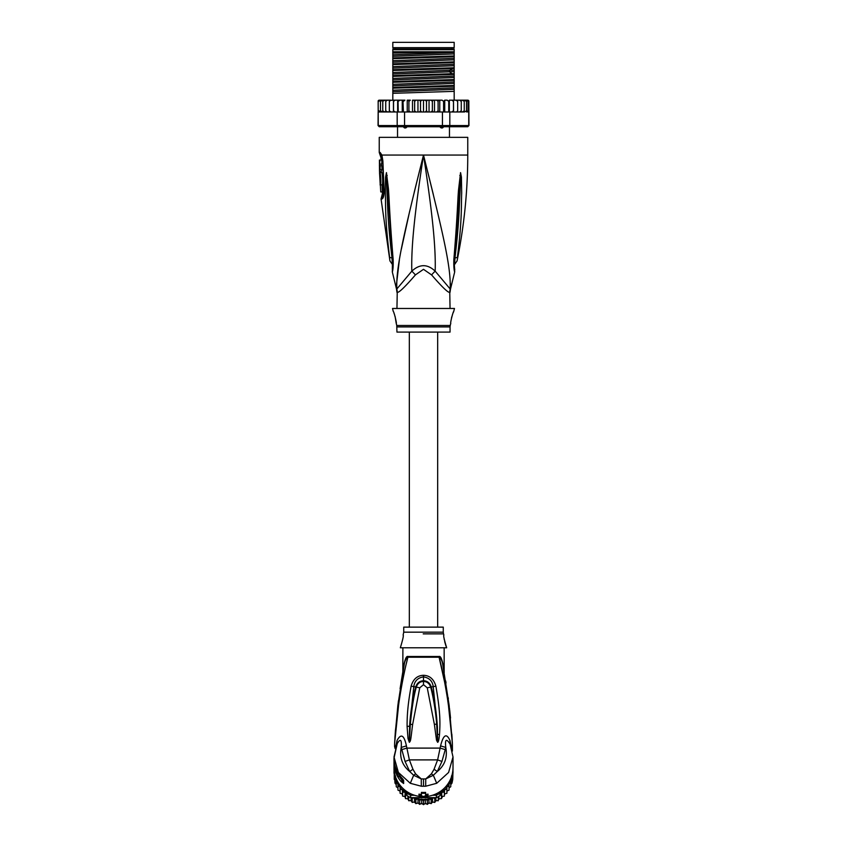 <?xml version="1.0" encoding="UTF-8"?>
<svg xmlns="http://www.w3.org/2000/svg" width="847" height="847" viewBox="0 0 847 847"><rect width="100%" height="100%" fill="white"/><g stroke="black" fill="none" stroke-linecap="round" stroke-linejoin="round"><path stroke-width="1.27" d="M392.817 42.35L454.183 42.35L454.183 47.665L392.817 47.665L392.817 42.35M407.82 126.309L405.829 127.918L404.474 127.918L402.812 126.309M444.188 126.309L442.526 127.918L441.171 127.918L439.18 126.309M405.829 127.918L404.474 127.918M442.526 127.918L441.171 127.918M450.053 308.477L449.757 292.31A11.805 11.667 -90 0 1 450.138 289.314C451.239 268.245 443.69 235.921 423.5 155.054C403.31 235.932 395.771 268.224 396.862 289.314A11.805 11.667 -90 0 1 397.243 292.31L396.947 308.477M449.757 292.31C448.317 293.02 442.261 287.218 431.589 274.915L423.5 269.325L415.443 274.873M397.127 290.616A11.805 11.667 90 0 1 397.243 292.31C398.725 292.988 404.781 287.186 415.411 274.915A11.805 2.657 -133.7 0 0 411.822 271.167L396.565 289.314L392.309 271.908L392.479 267.514M379.244 152.449L380.123 152.449A5.897 5.781 89.9 0 0 381.288 155.996L380.43 155.996L379.244 152.449L379.244 137.352L467.756 137.352L467.756 155.054C467.745 190.691 464.188 225.98 457.062 260.897L454.341 264.846M380.123 152.449L381.902 155.054L382.876 160.994L384.125 190.363C384.146 195.424 383.437 198.304 381.986 198.992L381.065 198.992L389.938 260.897L392.659 264.846M381.584 156.187L381.288 155.996A2.954 2.89 90 0 1 381.87 157.754L382.082 157.902M396.724 287.885L396.618 283.438M396.629 283.322L399.371 259.902M401.351 249.198L409.683 211.168M414.183 192.47L420.694 166.224M388.307 247.43L388.667 250.437M392.712 258.324L392.002 257.848C392.479 263.904 392.606 268.912 392.002 257.848A5.897 1.588 -8.9 0 1 389.578 257.181C390.086 262.009 390.086 262.009 389.578 257.181C384.538 216.207 385.872 203.566 385.311 192.968L385.576 177.15L386.433 172.629L388.381 188.394C389.292 198.685 389.271 211.634 392.976 257.488L393.146 259.288C393.336 265.566 393.061 269.77 392.309 271.908C392.987 270.468 393.262 266.254 393.146 259.288A5.897 1.313 173.7 0 1 392.468 258.769L392.341 269.177M392.002 257.848C387.153 216.472 387.831 203.841 387.005 193.19L386.433 172.936A5.897 4.097 139.5 0 1 386.507 172.682M385.576 177.15A5.897 1.016 3 0 0 386.423 177.383L386.412 172.894A5.897 4.87 109.1 0 1 386.433 172.629M387.206 175.435A5.897 0.741 172.4 0 0 386.677 175.636L392.468 258.769M392.976 257.488A5.897 1.292 173.9 0 1 392.267 256.969M427.746 171.994L433.293 194.387M450.382 283.459L450.286 287.609M454.659 269.177L454.775 269.791C454.701 270.129 453.939 262.263 454.532 258.769L454.532 258.769A5.897 1.313 6.3 0 1 453.854 259.288C453.632 265.302 453.907 269.484 454.68 271.845C454.056 270.828 453.78 266.646 453.854 259.288L454.024 257.488C457.528 214.587 457.613 200.686 458.502 190.173L460.567 172.629L461.424 177.15L461.689 193.137C461.149 204.085 462.346 217.573 457.422 257.181C456.914 261.988 456.914 261.988 457.422 257.181A5.897 1.588 -171.1 0 1 454.998 257.848C454.521 263.862 454.394 268.87 454.998 257.837C459.72 217.859 459.169 204.349 459.985 193.37L460.577 177.383A5.897 1.016 177 0 0 461.424 177.15M454.024 257.488A5.897 1.292 6.1 0 0 454.733 256.969L460.588 172.894A5.897 4.87 70.9 0 0 460.567 172.629M459.794 175.435A5.897 0.741 7.6 0 1 460.323 175.636L460.567 172.936A5.897 4.097 40.5 0 0 460.493 172.682M450.053 292.31L450.445 289.314L435.178 271.167C435.845 248.107 432.817 215.974 423.5 155.054C414.183 216.006 411.155 248.097 411.822 271.167C419.667 263.872 427.449 263.872 435.178 271.167A11.805 2.657 -46.3 0 0 431.589 274.915L431.557 274.873M396.947 326.91L450.053 326.91L450.053 332.088L396.947 332.088L396.767 325.481L450.233 325.481L450.795 323.236C449.979 323.702 453.219 311.04 453.738 311.431L454.479 308.477L392.521 308.477L393.262 311.431C394.035 311.632 397.052 324.263 396.205 323.236L395.115 316.482M453.738 311.431L453.134 312.861M452.711 313.951L452.277 315.211M451.843 316.619L451.472 318.07M394.691 315.105L394.014 313.242M383.585 193.264L382.421 193.54L381.065 198.992M380.038 164.022L381.849 164.022L381.796 160.072L379.414 160.072L379.498 171.581L379.488 169.813L380.176 169.813L380.081 165.8L379.392 165.8L379.985 160.072M381.161 165.8L381.235 164.022M380.176 169.813L381.976 169.813L381.881 165.8L380.081 165.8M379.541 171.581L381.309 171.581L381.256 169.813M382.421 193.54L382.008 184.858C383.183 185.228 382.569 172.079 381.446 172.46L381.277 171.581M382.304 191.941L380.758 191.941L380.314 184.858M379.954 177.775L379.932 177.129M381.446 172.46L379.53 172.46L380.229 184.858C381.351 185.207 380.748 172.132 379.668 172.46L380.621 172.46M382.008 184.858L380.081 184.858M383.225 195.054L381.965 195.339M392.817 53.075L392.817 49.729L454.183 49.729L454.183 55.955L392.817 57.924L392.817 53.075L454.183 51.794M392.817 51.794L453.293 51.794M467.756 100.179L468.836 100.888A1.175 1.175 90 0 0 467.756 100.179L464.527 100.179L466.528 101.354L466.528 100.211L466.528 111.942L466.528 110.798L464.527 111.984L464.251 110.798L462.356 111.984L461.276 111.984L461.276 110.798L459.519 111.984L457.666 111.984L457.666 110.798L456.755 111.868M468.063 111.762L468.74 111.984L468.74 125.557L467.756 126.732L468.942 125.557L468.836 101.354L468.063 100.401L468.063 111.762L468.063 110.798L466.528 111.942M379.244 100.179A1.175 1.175 90 0 0 378.164 100.888L382.473 100.179L379.244 100.179M395.411 111.984L393.506 111.984L397.19 111.984L397.19 125.557L378.26 125.557L378.164 101.354L380.335 100.232M468.942 125.557L467.586 126.732L379.244 126.732L378.058 125.557L378.164 111.984M378.26 125.557L379.414 126.732L378.058 125.557M468.74 125.557L449.81 125.557L448.921 126.732M442.43 111.984L442.43 125.557L404.57 125.557L404.57 111.984L436.692 111.984L438.1 110.798L438.757 111.984L449.81 111.984L449.81 125.557L442.43 125.557L442.166 126.732M404.834 126.732L404.57 125.557L397.19 125.557L398.079 126.732M397.19 111.984L404.57 111.984M378.26 111.984L393.146 111.984L378.715 111.656M395.147 111.984L393.537 110.798L393.146 111.984M378.937 100.401L378.937 101.354M429.048 100.179L429.048 111.984L427.481 111.984L426.475 110.798L426.475 101.354L425.31 100.179L442.092 100.179L443.595 101.354L444.739 100.179L444.739 111.984M442.092 100.179L439.762 100.179L439.762 111.984M443.595 111.984L443.595 101.354M447.174 100.179L444.739 100.179L447.174 100.179L448.741 101.354L449.365 100.179L449.365 111.984M448.741 111.984L448.741 101.354M449.81 111.984L451.853 111.984L453.463 110.798L453.494 100.179L453.547 111.984M449.365 100.179L451.853 100.179L453.463 101.354L453.494 100.179L451.853 100.179L453.494 100.179M451.589 111.984L453.526 111.984L453.463 110.798L453.494 111.984L457.666 111.984L457.666 100.179L459.519 100.179L461.276 101.354L461.276 100.179L461.276 111.984L459.519 111.984M456.046 100.179L457.666 101.354L457.666 100.179L453.547 100.179M457.666 110.798L457.666 101.354M459.572 111.984L461.276 110.798L461.276 101.354M459.519 100.179L462.356 100.179L464.251 101.354L464.251 100.179L464.251 111.984L462.356 111.984M464.251 110.798L464.251 101.354M462.356 100.179L464.527 100.179M466.528 110.798L466.528 101.354M466.528 100.211L468.063 101.354L468.063 100.401M468.063 110.798L468.063 101.354M426.475 110.798L425.31 111.984L423.5 111.984L423.5 100.179L419.519 100.179L420.525 101.354L421.69 100.179L413.802 100.179L415.941 100.179L414.638 101.354L413.802 100.179L412.5 100.179L412.5 111.984M408.9 101.354L410.308 100.179L408.243 100.179L408.9 101.354L408.9 110.798L408.138 111.984M403.405 101.354L404.908 100.179L402.95 100.179L403.405 111.984M398.259 101.354L399.826 100.179L398.016 100.179L398.259 111.984M393.537 110.798L393.537 101.354L395.147 100.179L393.506 100.179L393.537 101.354L393.506 100.179L390.012 100.401M389.334 101.354L390.954 100.179L389.334 100.179L389.334 111.984L389.334 100.179L387.481 100.179L385.724 101.354L385.724 100.179L387.481 100.179M382.473 111.984L380.472 110.798L380.472 111.942L380.472 100.211L380.472 101.354L382.749 100.179L382.749 101.354L384.644 100.179L382.749 100.179L385.724 100.179L385.724 111.984L385.724 110.798L387.481 111.984L385.724 110.798L385.724 101.354M426.475 101.354L427.481 100.179L433.198 100.179L432.362 101.354L431.059 100.179M436.692 100.179L438.1 101.354L438.757 100.179L434.5 100.179L434.5 111.984M394.882 100.2L394.204 100.401M393.537 101.354L393.506 100.179M382.802 101.089L382.749 111.984L382.749 100.179M461.17 100.179L459.572 100.179M419.519 100.179L417.952 100.179L417.952 111.984L412.669 111.984M423.5 111.984L421.69 111.984L420.525 110.798L419.519 111.984L417.952 111.984M420.525 110.798L420.525 101.354M425.31 100.179L423.5 100.179L425.31 100.179M429.048 111.984L431.059 111.984L432.362 110.798L432.362 101.354M434.331 111.984L433.198 111.984L432.362 110.798M434.987 111.984L438.862 111.984M438.1 110.798L438.1 101.354M412.013 111.984L408.243 111.984M433.198 111.984L431.059 111.984M427.481 111.984L425.31 111.984M421.69 111.984L419.519 111.984M453.463 110.798L453.494 111.984L451.853 111.984M453.854 111.984L464.527 111.984M410.308 100.179L407.238 100.179L407.238 111.984M410.308 111.984L408.9 110.798M404.908 100.179L395.147 100.179M402.261 111.984L402.261 100.179L399.826 100.179M417.952 100.179L415.941 100.179M467.216 111.984L468.285 111.656M394.173 111.74L394.882 111.963M389.98 111.74L390.954 111.984L389.334 110.798M415.941 111.984L414.638 110.798L414.638 101.354M414.638 110.798L413.802 111.984M397.635 100.179L397.635 111.984M393.453 100.179L393.453 111.984M384.644 111.984L382.749 110.798M380.472 111.942L378.937 110.798M380.472 110.798L380.472 101.354M454.183 56.707L454.183 58.348L392.817 60.719L392.817 58.676L454.183 56.707L454.183 55.955M454.183 58.348L454.183 61.863L392.817 63.832L392.817 60.719M454.183 62.604L454.183 64.245L392.817 66.617L392.817 64.573L454.183 62.604L454.183 61.863M454.183 64.245L454.183 67.76L392.817 69.729L392.817 66.617M454.183 68.512L454.183 73.657L392.817 75.627L392.817 70.481L452.139 68.607L454.183 68.512L454.183 67.76M392.817 82.275L454.183 80.306L454.183 85.462L392.817 87.432L392.817 76.378L454.183 74.409L454.183 73.657M454.183 74.409L454.183 79.565L392.817 81.534M454.183 80.306L454.183 79.565M454.183 86.214L454.183 91.36L392.817 93.329L392.817 88.183L454.183 86.214L454.183 85.462M454.183 100.179L454.183 91.36M392.817 58.676L392.817 57.924M392.817 64.573L392.817 63.832M392.817 76.378L392.817 75.627M392.817 88.183L392.817 87.432M392.817 70.481L392.817 69.729M392.817 100.179L392.817 93.329M454.183 52.45L392.817 54.811M454.183 70.153L392.817 72.514M454.183 53.922L392.817 56.283M454.183 59.819L392.817 62.191M454.183 65.717L392.817 68.088M454.183 71.624L392.817 73.985M454.183 77.522L392.817 79.893M454.183 83.419L392.817 85.791M454.183 89.327L392.817 91.688M454.183 76.05L392.817 78.422M454.183 81.947L392.817 84.319M454.183 87.855L392.817 90.216M392.817 48.988L454.183 48.988M437.666 627.129L437.666 332.088M409.334 332.088L409.334 627.129M452.997 768.356A29.507 29.052 180 0 1 453.007 769.118L452.753 779.378L452.002 783.104L450.763 784.64L450.763 780.362L452.002 779.198L452.785 771.162M432.457 795.269L436.364 795.269L436.364 797.63A29.507 29.052 180 0 0 440.069 795.524L440.662 794.497L441.456 794.73L441.996 792.231L444.368 792.231L444.569 789.679L446.909 789.372L446.909 786.81L449.048 786.207L449.048 783.687L450.763 782.797L450.763 786.704L449.048 787.985L449.048 790.124L446.909 791.119M400.091 791.119L397.952 790.124L397.952 783.687L397.952 786.207L400.091 786.81L400.091 789.372L402.431 789.679L402.632 792.231L405.004 792.231L402.558 788.049M397.952 787.985L396.237 786.704L396.237 784.64L394.998 783.104L393.993 769.118A29.507 29.052 180 0 1 394.003 768.356M394.247 779.367L394.247 773.989L394.998 776.9L394.998 783.104M423.468 800.68L425.332 799.017L427.354 800.489L428.963 798.552L431.134 799.748L432.499 797.63L413.643 797.63A28.322 27.898 -0 0 0 414.014 797.758L412.214 798.53L412.203 802.437L411.102 800.542L408.741 800.754L407.926 798.732L405.533 798.636L405.014 796.529L402.632 796.138L402.431 793.978L400.091 793.279L400.091 791.49M394.215 771.162L394.077 771.225A29.507 29.052 180 0 1 393.993 769.118M409.45 793.131A28.322 27.898 -0 0 0 410.911 793.904L410.636 795.269L414.543 795.269M405.385 790.516L406.931 793.163L407.82 792.146M406.931 795.524L406.931 793.163A29.507 29.052 -0 0 0 410.636 795.269L410.636 797.63A29.507 29.052 180 0 1 406.931 795.524L406.338 794.497L405.544 794.73L405.533 798.636M453.007 769.118A29.507 29.052 180 0 1 452.923 771.225L452.722 771.575M439.18 792.146L440.069 793.163L441.615 790.516M440.069 795.524L440.069 793.163A29.507 29.052 -0 0 1 436.364 795.269L436.089 793.904A28.322 27.898 -0 0 0 437.55 793.131M395.57 776.148L394.077 773.586L394.279 771.575M394.077 773.586A29.507 29.052 180 0 1 393.993 771.479M453.007 771.479A29.507 29.052 180 0 1 452.923 773.586M394.998 779.198L396.237 780.362L396.237 786.704M396.237 782.797L397.952 783.687M405.014 796.529L405.131 792.707A28.322 27.898 0 0 0 405.427 792.961L405.004 792.231M405.427 792.961L406.338 794.528M405.131 792.707L405.544 794.73M410.636 797.63L413.643 797.63M411.843 797.662L412.214 798.53M414.49 801.918L414.49 797.63L415.866 799.748L418.037 798.552L419.646 800.489L421.668 799.017L423.5 800.743L423.479 804.65L421.668 803.327L419.636 804.396L418.037 802.85L415.888 803.665L414.49 801.918L412.203 802.437M432.552 797.63L432.986 797.758A28.322 27.898 -0 0 0 433.357 797.63L432.499 797.63L432.51 801.918L434.765 802.448L434.786 798.53L435.157 797.63L436.364 797.63M433.357 797.63L435.157 797.662M432.986 797.758L434.786 798.53M441.456 794.73L441.456 798.626L442.505 796.487A28.025 27.602 180 0 1 441.869 797.038L441.573 792.961A28.322 27.898 -0 0 0 441.869 792.707M440.662 794.528L441.573 792.961M444.442 788.049L441.996 792.231M451.43 776.148L452.753 773.989L452.753 777.493M450.763 782.797L450.763 780.362M452.753 775.471L452.753 779.367M449.048 786.207L449.048 790.103M449.048 787.985L449.048 783.687M452.002 779.198L452.002 783.104M452.002 781.125L452.002 776.9M400.091 789.372L400.091 793.279M402.431 793.978L402.431 789.679M402.632 792.231L402.632 796.138M407.926 798.732L407.926 796.159M408.752 796.635L408.741 800.754M411.102 800.542L411.102 797.63M415.866 799.748L415.866 803.644M418.037 802.85L418.037 798.552M419.646 800.489L419.636 804.396M421.668 803.327L421.668 799.017M425.332 799.017L425.332 803.327L423.521 804.65M427.354 800.489L427.364 804.396L425.332 803.327M428.963 798.552L428.963 802.85L427.354 804.385M431.134 799.748L431.134 803.644L428.963 802.85M432.51 801.918L431.134 803.644M435.898 797.63L435.898 800.542L434.786 802.416M438.248 796.635L438.259 800.754L435.898 800.542M439.074 796.159L438.248 800.743M441.467 798.636L439.074 798.732M444.368 792.231L444.368 796.116L441.986 796.529M444.569 789.679L444.368 796.138M446.909 789.372L446.898 793.29L444.569 793.978M446.909 791.49L446.909 793.279M452.383 743.38L448.465 705.562C446.972 694.064 443.087 672.126 439.095 657.219A4.129 3.113 90 0 1 439.042 656.489L440.154 656.912M440.567 745.921C443.373 734.656 446.496 732.856 449.948 740.49L450.085 744.132C446.284 738.15 444.844 739.24 445.787 747.414L440.567 745.921L437.624 759.897L434.056 769.267L437.317 771.49L441.943 761.442L437.624 759.897L409.376 759.897L406.433 745.921L401.213 747.414L405.057 761.442L409.376 759.897L412.944 769.267L415.602 773.862L413.664 775.27L421.266 778.922L415.602 773.862M443.267 632.169L443.267 627.129L403.733 627.129L403.733 632.169L443.267 632.169L443.521 633.863L423.214 633.863M400.335 647.786C402.854 639.443 403.786 635.208 403.119 635.081C403.786 635.239 402.854 639.474 400.335 647.786L446.665 647.786C444.146 639.443 443.214 635.208 443.881 635.081L443.521 633.863M444.029 637.95L444.103 638.522M444.156 638.924L444.283 639.729M444.664 641.603L445.702 645.17M445.713 645.223L446.168 646.494M446.178 646.505L446.665 647.786M395.263 767.763A29.507 29.052 180 0 0 396.28 770.548L398.334 776.667A29.507 29.052 -0 0 1 396.83 773.936L396.28 772.718A29.507 29.052 -0 0 1 395.263 769.923L395.263 769.171A29.507 29.052 -0 0 1 394.914 767.943L394.914 767.297A29.507 29.052 180 0 0 395.263 768.525L395.634 767.763M394.141 763.592L394.141 762.946A29.507 29.052 180 0 1 393.993 760.098L394.755 765.9A29.507 29.052 180 0 1 393.993 759.336L393.993 759.981A29.507 29.052 -0 0 0 394.204 763.465L394.014 761.781A29.507 29.052 -0 0 0 394.141 763.592L394.204 763.592M393.993 759.336A29.507 29.052 180 0 1 394.003 758.774M443.267 667.33L443.013 664.408C444.41 673.291 444.41 673.291 443.013 664.408C441.763 658.532 440.44 655.896 439.042 656.489L407.958 656.489C406.56 655.896 405.237 658.532 403.987 664.408C402.59 673.291 402.59 673.291 403.987 664.408L404.083 665.52M444.061 671.089L444.22 672.454M402.886 647.786L402.844 671.724L400.091 688.738M394.914 767.297L395.475 767.297M398.334 776.667L400.44 776.36M396.28 771.479L397.232 771.479M404.093 665.435L397.836 705.509L394.893 738.309M394.903 738.182L395.051 735.799M395.2 733.576L398.408 700.882M403.024 671.099L402.928 671.65M403.161 670.358L403.32 669.49M412.616 724.534L419.752 687.796L423.5 684.683L427.248 687.796L434.373 724.365L436.66 724.132C435.972 714.265 433.791 698.807 430.689 687.161C429.514 683.55 427.121 681.644 423.5 681.422C419.847 681.644 417.444 683.55 416.311 687.161C413.834 695.652 411.843 708.039 410.329 724.312L409.397 742.067L410.329 724.312L412.616 724.534C410.615 740.532 410.848 740.765 409.345 742.321L408.01 738.584L407.089 726.345C407.058 714.127 408.01 703.476 411.123 686.123L415.708 687.002C413.124 696.478 410.255 713.047 409.63 726.271L413.812 686.483C414.564 680.988 417.793 677.791 423.5 676.88C429.207 677.791 432.436 680.988 433.188 686.483L437.401 726.885L437.603 742.067L436.66 724.132L437.708 738.065M419.752 687.796L415.708 687.002C417.031 683.031 419.625 680.935 423.5 680.723C427.386 680.914 429.98 683 431.292 687.002C433.918 697.483 436.078 707.552 437.401 726.885M409.387 742.046L409.292 738.34L409.387 742.046M409.292 738.351L409.63 726.271L407.089 726.345M394.617 743.37L395.401 730.749L401.594 679.262L404.135 665.191C404.654 661.221 405.904 658.564 407.905 657.219L439.095 657.219C441.096 658.564 442.346 661.221 442.865 665.191L449.143 705.318L452.383 743.274M407.958 656.489L407.958 656.489A4.129 3.113 -90 0 1 407.905 657.219C403.881 672.264 400.112 693.629 398.598 705.117L394.617 743.38M445.691 680.967L446.02 683.031M448.179 697.684L448.349 698.923M449.535 708.695L449.609 709.299M449.704 710.157L450.519 718.055M451.832 734.105L452.192 739.865M402.558 778.838L402.463 779.843A27.739 27.316 -0 0 1 400.07 776.667M407.492 658.818L406.38 663.349M404.887 669.797L403.596 675.906M396.449 722.597L395.803 729.045M395.221 735.535L395.094 737.134M411.123 686.123C413.198 679.103 417.317 675.493 423.5 675.303C429.673 675.493 433.791 679.103 435.877 686.123L427.248 687.796M408.01 738.584L409.292 738.34M395.178 748.663L394.586 746.556L394.935 745.953L395.602 747.319M394.935 745.953L395.496 747.647M405.057 761.442L409.683 771.49L413.664 775.27L410.297 783.295L398.397 772.453L393.993 756.974L397.307 743.306L393.993 758.213A29.507 29.052 -0 0 0 401.118 777.144L403.638 780.278L403.638 783.517L401.118 781.548A29.507 29.052 180 0 1 394.003 762.131L393.993 767.583A29.507 29.052 -0 0 0 423.5 796.646A29.507 29.052 -0 0 0 453.007 767.583L453.007 756.974L448.592 772.464L436.703 783.295L433.336 775.27L431.398 773.862L434.056 769.267M441.943 761.442L445.247 749.637L440.154 748.102L406.846 748.102L401.753 749.637M434.373 724.365L436.523 740.257L437.655 742.321C438.407 742.141 439.021 739.547 439.498 734.561C440.133 723.92 440.736 714.074 435.877 686.123M439.095 657.23L444.739 682.693M445.882 689.045L446.803 694.519M447.767 700.702L448.497 705.763M449.048 709.892L449.503 713.46M449.81 716.001L450.043 718.002M450.424 721.443L450.678 723.783M450.784 724.799L451.282 729.945M451.525 732.655L452.107 739.759M452.182 740.786L452.33 742.808M402.558 779.939L402.748 780.712L402.156 780.235A28.142 27.718 180 0 1 399.509 776.667M412.944 769.267L409.683 771.49C402.177 765.339 399.361 757.324 401.213 747.414C401.817 739.24 400.377 738.15 396.915 744.132L397.052 740.49L395.528 747.52M397.052 740.49C401.002 733.195 404.125 735.005 406.433 745.921M431.398 773.862L425.734 778.922L421.266 778.922L421.319 786.228L410.297 783.295M421.319 786.228L425.681 786.228L425.734 778.922L433.336 775.27L437.317 771.49C444.823 765.339 447.64 757.324 445.787 747.414L445.247 749.637M450.085 744.132L453.007 756.974L450.085 744.132M451.97 749.182L449.948 740.49M423.5 796.487L428.042 795.026A30.386 29.931 180 0 1 425.565 795.291L425.565 793.247A30.386 29.931 180 0 1 421.435 793.247L421.435 795.291A30.386 29.931 180 0 1 418.958 795.026L423.5 796.487M421.435 794.422A29.507 29.052 -0 0 1 418.958 794.147L418.958 795.026M425.565 793.247L425.565 792.369A29.507 29.052 -0 0 1 421.435 792.369L421.435 793.247M425.681 786.228L436.703 783.295M425.565 794.422A29.507 29.052 -0 0 0 428.042 794.147L428.042 795.026M383.31 193.54A2.954 2.89 -90 0 1 382.865 195.339A5.897 5.77 -90 0 0 381.986 198.992M396.947 292.31L396.555 289.314M381.658 156.282L381.806 156.79A5.897 3.706 162.9 0 1 381.902 155.054L467.756 155.054M381.87 157.754L381.023 157.754L381.034 160.072M382.876 160.994L383.268 194.979M454.288 258.324L454.998 257.837M452.139 68.607L449.566 70.449L449.566 71.921L452.139 73.763M445.014 793.883A28.025 27.602 180 0 1 444.537 794.433L445.024 793.883M438.873 799.282L439.657 798.753A28.025 27.602 180 0 1 438.873 799.272M436.501 800.637A28.025 27.602 180 0 1 435.602 801.082L436.523 800.648M433.135 802.109A28.025 27.602 180 0 1 432.129 802.458L433.145 802.12M429.588 803.136A28.025 27.602 180 0 1 428.508 803.348M424.792 803.771L425.935 803.697A28.025 27.602 180 0 1 424.802 803.761M422.198 803.761A28.025 27.602 180 0 1 421.075 803.687L422.208 803.771M418.492 803.348A28.025 27.602 180 0 1 417.412 803.136M414.871 802.458A28.025 27.602 180 0 1 413.865 802.109L414.882 802.469M411.398 801.082A28.025 27.602 180 0 1 410.499 800.637L411.398 801.093M408.127 799.272A28.025 27.602 180 0 1 407.354 798.753L408.127 799.282M405.131 797.038A28.025 27.602 180 0 1 404.506 796.487L405.131 797.048M401.976 793.883L402.473 794.444A28.025 27.602 180 0 1 401.986 793.883M422.05 799.335A28.322 27.898 -0 0 0 424.95 799.335M400.091 787.181A28.322 27.898 -0 0 0 401.944 789.573M395.973 778.033A28.322 27.898 -0 0 0 399.752 786.683M402.473 790.166A28.322 27.898 -0 0 0 404.527 792.189M414.776 798.012A28.322 27.898 0 0 0 417.582 798.753M418.365 798.912A28.322 27.898 -0 0 0 421.245 799.282M425.755 799.282A28.322 27.898 -0 0 0 428.635 798.912M429.418 798.753A28.322 27.898 -0 0 0 432.224 798.012M442.473 792.189A28.322 27.898 0 0 0 444.527 790.166M447.248 786.683A28.322 27.898 -0 0 0 451.028 778.033M445.056 789.573A28.322 27.898 0 0 0 446.909 787.181M400.25 776.127L398.334 776.127M423.5 675.303L423.5 684.683M439.498 734.561L437.677 734.36M401.118 781.548L402.463 779.843M452.414 751.077L452.414 748.102L451.747 748.399M403.638 783.517A2.954 2.901 180 0 1 402.674 781.368L402.674 778.975M403.638 780.278A2.954 2.901 180 0 1 402.854 779.145M402.876 779.166L401.118 777.144M423.5 786.302L423.5 778.975M395.327 47.665L395.327 48.84M451.673 47.665L451.673 48.84M397.539 137.352L397.539 126.732M449.461 137.352L449.461 126.732M380.43 155.996L381.023 157.754M381.552 156.113L382.389 160.994M450.445 289.314L454.691 271.908L454.521 267.514M454.532 258.769L454.733 256.969M450.053 326.91L450.233 325.481M396.767 325.481L396.205 323.236M417.402 803.147L418.503 803.358M428.497 803.358L429.598 803.147M403.733 632.169L403.119 635.081M444.093 671.756L443.944 670.94M443.807 670.189L443.606 669.13M443.055 666.208L442.949 665.678M444.156 671.724L444.156 647.828M394.586 746.556L394.607 743.751M452.393 743.751L452.414 748.102M401.129 777.186C396.46 771.702 394.077 765.381 393.993 758.213"/></g></svg>
